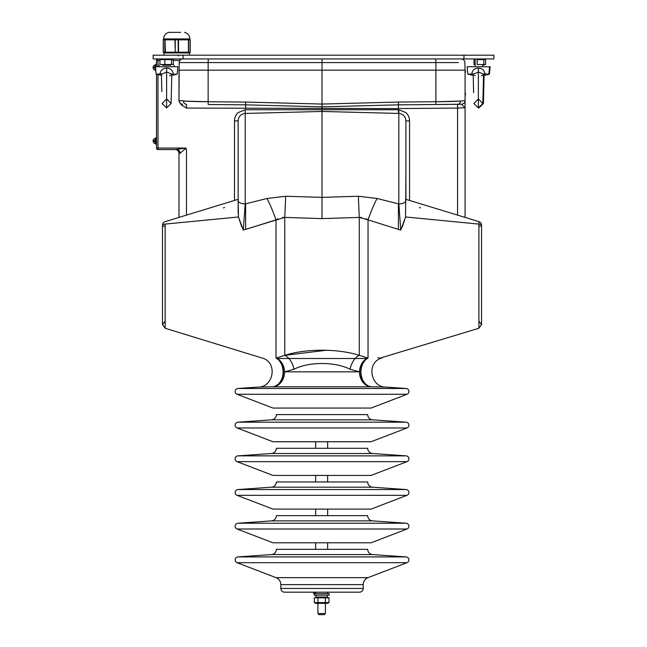 <?xml version="1.0" encoding="UTF-8"?>
<svg xmlns="http://www.w3.org/2000/svg" width="647" height="647" viewBox="0 0 647 647"><rect width="100%" height="100%" fill="white"/><g stroke="black" fill="none" stroke-linecap="round" stroke-linejoin="round"><path stroke-width="0.97" d="M317.903 613.526L325.392 613.526L324.268 614.65L319.028 614.65L317.903 613.526L317.903 603.344M316.205 597.238L317.903 597.763L317.903 597.052M325.392 613.526L325.392 603.344M325.392 597.763L325.392 597.052M315.655 593.679L315.655 592.183M315.655 549.335L315.655 542.793M315.655 515.651L315.655 509.116M315.655 481.975L315.655 475.432M315.655 448.29L315.655 441.747M327.641 593.679L327.641 592.183M327.641 549.335L327.641 542.793M327.641 515.651L327.641 509.116M327.641 481.975L327.641 475.432M327.641 448.29L327.641 441.747M406.979 562.696L368.022 577.65A7.489 7.489 0 0 0 363.218 584.645L363.218 588.438A3.745 3.745 0 0 1 359.473 592.183L284.575 592.183A3.745 3.745 0 0 1 280.83 588.438L280.83 584.645A7.489 7.489 0 0 0 276.026 577.65L237.069 562.696A2.992 2.992 0 0 1 237.934 556.913L271.465 554.568A5.241 5.241 0 0 0 276.342 549.335L367.706 549.335A5.241 5.241 0 0 0 372.583 554.568L406.114 556.913A2.992 2.992 0 0 1 406.979 562.696L237.069 562.696M315.655 593.307L313.585 593.307L313.455 592.183M271.465 520.884A5.241 5.241 0 0 0 276.342 515.651L367.706 515.651A5.241 5.241 0 0 0 372.583 520.884L406.114 523.229A2.992 2.992 0 0 1 406.979 529.011L237.069 529.011A2.992 2.992 0 0 1 237.934 523.229L271.465 520.884L372.583 520.884M406.979 529.011L371.071 542.793L272.977 542.793L237.069 529.011M383.356 387.003L384.569 387.035M326.986 350.181L284.769 355.332C306.071 348.523 337.88 348.498 359.279 355.332L368.038 358.05C386.348 357.71 386.348 357.71 368.038 358.05L367.593 358.001A14.978 12.253 -84 0 0 366.647 358.511A14.978 12.253 -84 0 0 359.473 371.847L350.084 369.243C334.855 361.568 309.104 361.608 293.964 369.243L284.575 371.847A14.978 12.277 -90 0 1 273.155 386.785A14.978 11.104 89.3 0 0 283.41 371.847A14.978 11.104 89.3 0 0 277.288 358.511L367.278 358.511A14.978 11.452 -89.3 0 0 361.18 374.848A14.978 11.452 -89.3 0 0 371.556 386.793L385.604 387.06L406.114 388.499A2.992 2.992 0 0 1 406.979 394.282L237.069 394.282A2.992 2.992 0 0 1 237.934 388.499L258.444 387.06C272.816 387.286 277.967 364.035 263.661 358.511L263.871 358.511M259.568 387.035L260.765 387.003M406.979 394.282L371.071 408.063L272.977 408.063L237.069 394.282M366.76 358.511A14.978 11.104 -89.3 0 0 360.638 371.847A14.978 11.104 -89.3 0 0 370.893 386.785A14.978 12.277 90 0 1 359.473 371.847L284.575 371.847A14.978 12.253 84 0 0 277.401 358.511A14.978 12.253 84 0 0 276.455 358.001L284.769 355.332A14.978 8.937 -107.2 0 1 288.902 358.511A14.978 8.937 -107.2 0 1 293.964 369.243M371.556 386.793L272.492 386.793A14.978 11.452 89.3 0 0 282.868 374.848A14.978 11.452 89.3 0 0 276.77 358.511C259.884 358.511 259.884 358.511 276.77 358.511L277.288 358.511M272.492 386.793L258.444 387.06M398.415 113.427L398.827 113.435L398.827 109.747L398.415 109.739L398.415 113.427L322.02 111.454L245.221 113.435L245.221 109.747L322.02 109.739L322.02 218.613L359.279 217.4L359.279 355.332A14.978 8.937 -72.8 0 0 355.146 358.511A14.978 8.937 -72.8 0 0 350.084 369.243M367.278 358.511C384.164 358.511 384.164 358.511 367.278 358.511C384.164 358.511 384.164 358.511 367.278 358.511A14.978 11.452 -89.3 0 1 368.038 358.05L368.038 219.883L398.415 229.386L368.038 219.883A33.701 6.244 -67.3 0 1 377.015 198.467L358.398 196.251L322.02 197.375L285.65 196.251A33.701 0.412 92.4 0 1 284.769 217.4L243.28 230.049L238.484 216.971L241.743 226.895M406.979 495.327L371.071 509.116L272.977 509.116L237.069 495.327A2.992 2.992 0 0 1 237.934 489.544L271.465 487.199A5.241 5.241 0 0 0 276.342 481.975L367.706 481.975A5.241 5.241 0 0 0 372.583 487.199L406.114 489.544A2.992 2.992 0 0 1 406.979 495.327L237.069 495.327M406.979 461.651L371.071 475.432L272.977 475.432L237.069 461.651A2.992 2.992 0 0 1 237.934 455.86L271.465 453.515A5.241 5.241 0 0 0 276.342 448.29L367.706 448.29A5.241 5.241 0 0 0 372.583 453.515L406.114 455.86A2.992 2.992 0 0 1 406.979 461.651L237.069 461.651M406.979 427.966L371.071 441.747L272.977 441.747L237.069 427.966A2.992 2.992 0 0 1 237.934 422.184L271.465 419.838A5.241 5.241 0 0 0 276.342 414.606L367.706 414.606A5.241 5.241 0 0 0 372.583 419.838L406.114 422.184A2.992 2.992 0 0 1 406.979 427.966L237.069 427.966M238.266 119.501L238.145 120.908C238.476 116.5 240.83 114.001 245.221 113.435L245.221 203.959A7.263 3.486 180 0 1 238.145 200.473L238.145 120.908L234.497 120.908C234.546 117.625 235.759 114.843 238.145 112.586L245.221 109.747M276.77 358.511C259.884 358.511 259.884 358.511 276.77 358.511A14.978 11.452 89.3 0 0 276.01 358.05C257.692 357.71 257.692 357.71 276.01 358.05L276.455 358.001L276.01 358.05L276.01 219.883L245.634 229.386L245.634 203.862L267.033 198.467L245.221 203.959L243.28 230.049M276.026 219.867L278.024 218.759M282.44 217.457L284.769 217.4L284.769 355.332M400.768 230.049L398.415 229.386L398.415 203.862L377.015 198.467L398.827 203.959A7.263 3.486 -0 0 0 405.904 200.473L405.904 120.908C405.572 116.5 403.218 114.001 398.827 113.435L398.827 203.959L400.768 230.049L405.564 216.971L402.305 226.895M405.904 174.278L405.564 216.971L478.901 224.088L478.901 221.638L478.901 328.255L381.099 357.815M379.595 357.831L377.864 357.856M322.02 218.613L284.769 217.4M238.08 104.774L208.188 104.515M457.534 108.065L457.583 104.321L461.424 104.224A3.745 3.745 0 0 0 465.072 100.479L465.072 70.175L435.9 70.175L435.9 101.741L460.721 101.086L465.072 100.479L465.072 107.774L461.424 104.224L421.634 104.636M263.628 358.503L165.147 328.255L165.147 224.088A3.745 1.189 180 0 0 162.502 225.221A3.745 1.189 180 0 0 165.147 226.361M368.022 219.867L366.024 218.759M361.608 217.457L359.279 217.4L368.038 219.883M399.264 208.803L399.005 205.867M409.551 200.441L409.551 120.908L405.904 120.908L405.782 119.501M244.784 208.803L245.043 205.867M156.509 60.438L156.509 66.73L156.509 60.438L157.965 60.438L158.005 58.934A1.496 1.496 0 0 0 156.509 60.438A1.496 1.496 0 0 1 158.005 58.934M457.583 215.119L457.583 104.321L398.415 104.838L322.02 106.836L245.634 104.838L245.634 108.583L245.634 104.838L208.213 104.515L208.148 101.741L245.601 102.064L245.634 104.838M458.311 62.581L322.02 62.581L322.02 70.175L435.9 70.175L435.892 62.581L455.528 62.581M188.455 101.328L178.976 100.479A3.745 3.745 0 0 0 182.624 104.224L181.354 104.927L178.976 101.086L178.976 70.175L322.02 70.175L322.02 109.739L398.415 109.739M245.601 102.064L322.02 104.062L398.447 102.064L398.415 104.838M186.514 108.065L186.465 104.321C184.719 104.127 183.683 103.043 183.327 101.086L208.148 101.741L208.156 62.581L179.179 62.581L178.976 101.086M461.125 58.934A3.745 3.745 -1.5 0 1 464.869 62.581L465.072 70.175M206.555 101.725L198.176 101.595M198.055 101.595L196.842 101.571M196.081 101.555L189.797 101.377M189.142 101.353L188.512 101.328M181.354 104.927L186.465 108.065L186.465 104.321L186.53 108.065L398.415 108.583L398.415 105.178L398.415 108.583L457.518 108.065L457.583 104.321C459.33 104.127 460.365 103.043 460.721 101.086L455.593 101.328M455.537 101.328L454.906 101.353M454.251 101.377L447.967 101.555M447.206 101.571L445.993 101.595M445.872 101.595L437.493 101.725M447.117 70.175L452.148 70.175M456.588 70.175L460.09 70.175M462.88 70.175L463.576 70.175M465.072 97.883L465.072 100.576M465.072 217.416L465.072 107.774L457.518 108.065M179.179 62.581A3.745 3.745 134.5 0 1 182.915 58.934A3.745 3.745 134.5 0 0 179.179 62.581L179.179 62.524M188.714 62.581L322.02 62.581L322.02 58.934M178.976 101.223L178.976 71.291M223.45 207.913L224.533 207.485M420.599 207.913L419.515 207.485M409.551 120.908C409.502 117.625 408.289 114.843 405.904 112.586L398.827 109.747M405.904 200.78L405.904 199.325L478.901 221.638A3.745 3.745 0 0 1 481.546 225.221A3.745 1.189 0 0 1 478.901 226.361M359.279 217.4A33.701 0.412 87.6 0 1 358.398 196.251M285.65 196.251L267.033 198.467A33.701 6.244 -112.7 0 1 276.01 219.883M366.647 358.511L277.401 358.511M165.147 224.088L238.484 216.971L238.145 200.473M238.145 200.78L238.145 213.445M186.465 215.119L186.465 149.562M156.509 74.3L156.509 148.058L156.509 74.3M176.809 149.562L158.005 149.562L176.809 149.562A3.745 3.219 -90 0 1 180.028 153.307L178.976 153.307L178.976 217.416L178.976 153.307A3.745 3.745 0 0 0 175.232 149.562A3.745 3.745 0 0 1 178.976 153.307A3.745 3.745 0 0 0 175.232 149.562L186.029 148.058L180.028 153.307M156.509 148.058A1.496 1.496 0 0 0 158.005 149.562A1.496 1.496 0 0 1 156.509 148.058L186.029 148.058M186.077 148.179L186.077 149.562M315.599 603.344L314.296 602.592L314.296 597.804L317.976 597.804L317.976 602.592L329 602.592L327.697 603.344L315.599 603.344M327.228 597.238L329 597.804L329 602.592M329 597.804L325.328 597.804L325.328 602.592M317.976 602.592L314.296 602.592M317.976 597.804L325.328 597.804M314.159 593.679L329.137 593.679L329.137 595.175L314.159 595.175L314.159 593.679M316.019 595.175L315.962 597.052L327.342 597.052L327.342 595.175M316.019 597.052L315.962 595.175M465.5 93.839L465.072 93.839L465.5 93.839A2.176 2.176 0 0 0 465.072 92.812M465.072 94.438L465.5 94.438A2.176 2.176 0 0 1 465.072 95.457M465.072 70.345A2.176 2.176 0 0 1 465.5 71.372L465.072 71.372M465.5 71.971L465.072 71.971L465.5 71.971A2.176 2.176 0 0 1 465.072 72.99M180.78 39.839L180.4 39.087L173.056 39.087L189.458 39.087A0.752 0.752 0 0 1 190.21 39.839L190.21 52.197L190.21 39.839A0.752 0.752 0 0 0 189.458 39.087A0.752 0.752 0 0 1 190.21 39.839L190.21 52.197L190.21 39.839A0.752 0.752 0 0 0 189.458 39.087L185.786 39.087L186.166 39.839L178.523 39.839L178.523 52.197L188.414 52.197L188.034 52.949A0.752 0.607 90 0 0 188.649 52.197L190.145 52.197A0.752 0.687 90 0 1 189.458 52.949L163.998 52.949A0.752 0.752 0 0 1 163.246 52.197A0.752 0.752 0 0 0 163.998 52.949A0.752 0.687 90 0 1 163.311 52.197A0.752 0.687 90 0 0 163.998 52.949L163.998 55.189M178.151 55.189L178.232 55.941M180.659 32.35L168.867 32.35C165.592 33.321 163.845 35.512 163.626 38.925L163.998 39.087A0.752 0.687 90 0 0 163.311 39.839L163.311 52.197L164.815 52.197A0.752 0.607 90 0 0 165.422 52.949L163.998 52.949A0.752 0.752 0 0 1 163.246 52.197L163.246 39.839A0.752 0.752 0 0 1 163.998 39.087L167.67 39.087L167.298 39.839L165.05 39.839L165.422 52.949L175.305 52.949L174.933 39.839L167.298 39.839M175.232 52.197L178.232 52.197L178.151 39.087L178.232 39.839L175.232 39.839L175.232 52.197L175.305 52.949L178.151 52.949L178.523 52.197M190.145 52.197L190.145 39.839A0.752 0.687 90 0 0 189.458 39.087A0.752 0.687 90 0 1 190.145 39.839L188.649 39.839A0.752 0.607 90 0 0 188.034 39.087L188.414 39.839L186.166 39.839M188.034 52.949L178.151 52.949L178.232 52.197M188.414 52.197L188.414 39.839M163.626 39.087L163.246 39.742L163.998 39.087A0.752 0.752 0 0 0 163.246 39.839A0.752 0.752 0 0 1 163.998 39.087L173.056 39.087L172.684 39.839M175.305 39.087L174.933 39.839M165.05 39.839L165.422 39.087A0.752 0.607 90 0 0 164.815 39.839L165.05 39.839M164.815 39.839L164.815 52.197L164.815 39.839L163.246 39.839L163.311 52.197M188.649 39.839L188.649 52.197M163.998 39.087A0.752 0.752 0 0 0 163.246 39.839M493.904 58.934L153.137 58.934L153.137 55.189L493.904 55.189L493.904 58.934M164.839 59.645L164.839 64.522L171.52 64.522L171.52 59.645L159.938 59.645L159.938 64.522L161.718 64.522M159.938 59.645L161.718 59.645M164.839 64.522L159.938 64.522M171.52 64.522L173.299 64.522L173.299 59.645L171.52 59.645M475.181 59.346L474.025 59.645L474.025 64.522L475.181 64.821M482.67 65.032L484.304 64.935M482.67 59.136L484.304 59.233M483.827 59.645L485.606 59.645L485.606 64.522L477.146 64.522L477.146 59.645L483.827 59.645L483.827 64.522M170.719 65.226L162.526 65.226M166.619 107.92L171.107 103.544L166.619 98.934L162.13 103.544L166.619 107.92L166.619 71.987L161.443 74.316M169.522 75.78C171.649 75.092 172.207 74.462 171.204 73.871L166.619 71.987L166.619 68.048C170.573 68.339 172.781 70.394 173.25 74.219L171.609 74.073M171.107 103.544L171.803 74.381L171.204 73.871M161.815 90.483L161.459 75.359L156.137 74.219L155.385 66.73L177.852 66.73L177.1 74.219L173.25 74.219M162.033 73.871L156.137 74.219M159.987 74.219C160.448 70.402 162.664 68.339 166.619 68.048M160.448 72.173L160.205 72.957M478.926 107.92L483.422 103.544L482.913 101.353M484.085 75.359L489.415 74.219L482.953 73.871L478.368 71.987L473.192 74.316M489.415 74.219L490.159 66.73L467.134 66.73L467.878 74.219L473.208 75.359L473.572 90.92M478.368 107.92L482.856 103.544L478.368 98.934L473.871 103.544L478.368 107.92L478.368 68.048C482.314 68.339 484.53 70.394 484.999 74.219M481.271 75.78C483.398 75.092 483.956 74.462 482.953 73.871L483.349 74.073M482.856 103.544L483.544 74.381L482.953 73.871M475.181 75.675L474.283 75.295M483.519 75.359L488.849 74.219L489.601 66.73M473.774 73.871L467.878 74.219M471.736 74.219C472.197 70.402 474.405 68.339 478.368 68.048M472.189 72.173L471.954 72.957M155.911 69.836L155.159 69.819L155.159 64.918L155.911 65.266L155.911 64.182L155.911 66.73M155.911 138.66L155.911 144.313L155.911 143.23L155.159 143.222L155.159 138.321L155.911 138.66M155.159 69.698L155.911 69.779M154.415 67.547L153.096 67.134L154.415 67.134L154.415 67.959L153.096 67.959L154.415 67.547M155.159 143.092L155.911 143.173M154.415 140.949L153.096 140.536L154.415 140.536L154.415 141.361L153.096 141.361L154.415 140.949M368.022 577.65L276.026 577.65M363.218 584.645L280.83 584.645M372.583 554.568L271.465 554.568M406.114 556.913L237.934 556.913M363.218 588.438L280.83 588.438M406.114 523.229L237.934 523.229M406.114 388.499L237.934 388.499M372.583 487.199L271.465 487.199M406.114 489.544L237.934 489.544M372.583 453.515L271.465 453.515M406.114 455.86L237.934 455.86M372.583 419.838L271.465 419.838M406.114 422.184L237.934 422.184M478.901 224.088A3.745 1.189 0 0 1 481.546 225.221L481.546 324.673L478.901 328.255M179.923 60.438L173.299 60.438M159.938 60.438L157.965 60.438L157.965 66.73M398.447 102.064L435.9 101.741L435.835 104.515M234.497 200.441L234.497 120.908M208.156 62.581L208.253 58.934M435.892 62.581L435.787 58.934M158.005 149.562L157.965 74.607M189.838 39.087L190.21 39.742L189.838 38.925L163.626 38.925C163.845 35.512 165.592 33.321 168.867 32.35M164.815 52.197L174.933 52.197M463.948 58.934L463.948 55.189M183.093 58.934L183.093 55.189M385.604 387.06C371.232 387.286 366.081 364.035 380.387 358.511M481.546 249.168L481.546 324.673L478.901 321.09M165.147 328.255L162.502 324.673L162.502 225.221A3.745 3.745 0 0 1 165.147 221.638L238.145 199.325M165.147 321.09L162.502 324.673M382.272 357.799L380.42 358.503M189.458 52.949L189.458 55.189M189.838 38.925C189.611 35.512 187.865 33.321 184.597 32.35C187.865 33.321 189.611 35.512 189.838 38.925M170.363 65.226L170.363 64.821M170.363 59.346L170.363 58.934M475.181 66.73L475.181 58.934M482.67 66.73L482.67 64.821M482.67 59.346L482.67 58.934M174.108 66.73L174.108 65.226M159.13 66.73L159.13 65.226M161.435 74.381L161.839 91.591M171.779 75.359L177.1 74.219M484.085 75.238L483.422 103.544M473.183 74.381L473.604 92.61M155.911 64.182L156.509 64.182M155.911 137.576L156.509 137.576M155.911 144.313L156.509 144.313M155.692 69.836L155.159 69.836M155.159 64.918A2.693 2.693 0 0 0 153.096 67.134M153.096 67.959A2.693 2.693 0 0 0 155.159 70.175A2.693 2.693 0 0 1 153.096 67.959M155.159 138.321A2.693 2.693 0 0 0 153.096 140.536A2.693 2.693 0 0 1 155.159 138.321M153.096 141.361A2.693 2.693 0 0 0 155.159 143.577A2.693 2.693 0 0 1 153.096 141.361"/></g></svg>
